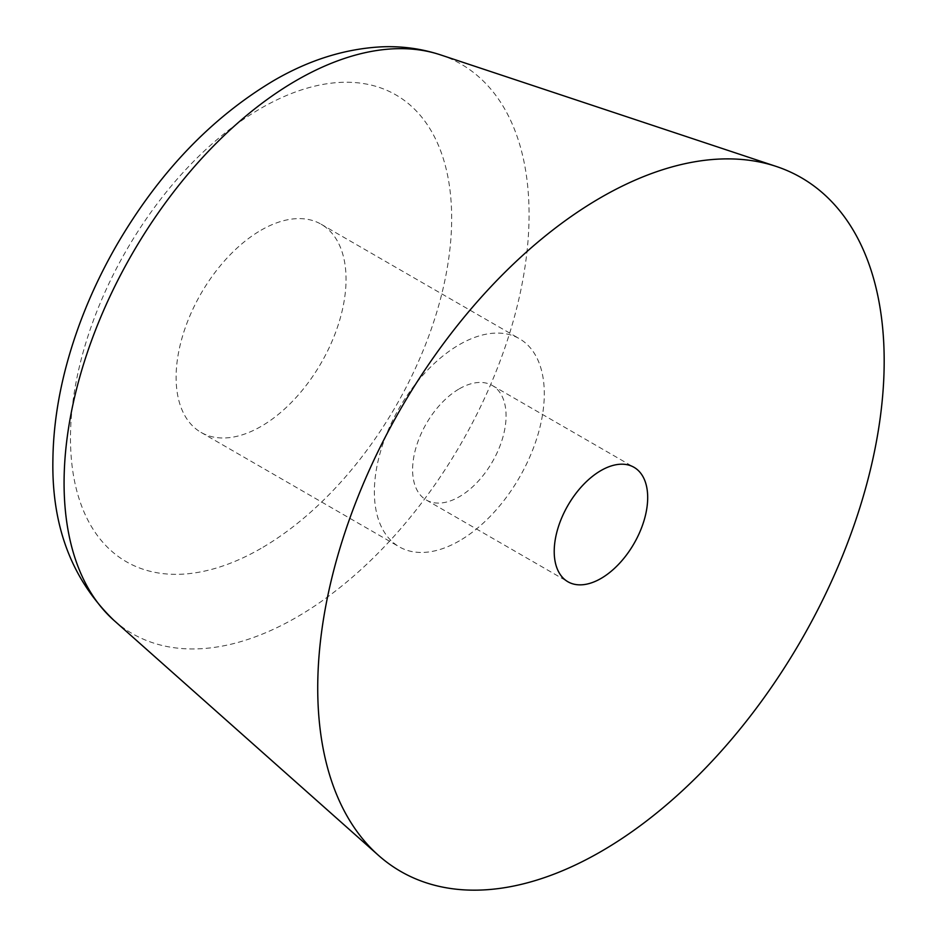 <?xml version="1.0" encoding="UTF-8"?>
<svg xmlns="http://www.w3.org/2000/svg" width="937" height="937" viewBox="0 0 937 937"><rect width="100%" height="100%" fill="white"/><g stroke="black" fill="none" stroke-linecap="round" stroke-linejoin="round"><path stroke-width="0.7" stroke-dasharray="4.68 3.51" d="M459.341 540.883A120.159 69.373 -60 0 1 399.256 546.833A120.159 69.373 -60 0 1 380.832 450.545A120.159 69.373 -60 0 1 459.341 344.652A120.159 69.373 -60 0 1 519.414 338.702A120.159 69.373 -60 0 1 537.838 434.991A120.159 69.373 -60 0 1 459.341 540.883M459.341 388.808A66.094 38.159 -60 0 1 492.382 385.529A66.094 38.159 -60 0 1 502.513 438.493A66.094 38.159 -60 0 1 459.341 496.727A66.094 38.159 -60 0 1 426.288 500.007A66.094 38.159 -60 0 1 416.157 447.043A66.094 38.159 -60 0 1 459.341 388.808M261.072 230.186A120.159 69.373 -60 0 1 321.157 224.236A120.159 69.373 -60 0 1 339.581 320.524A120.159 69.373 -60 0 1 261.072 426.417A120.159 69.373 -60 0 1 200.998 432.367A120.159 69.373 -60 0 1 182.574 336.078A120.159 69.373 -60 0 1 261.072 230.186M261.072 548.379A269.54 155.624 -60 0 1 70.486 438.34A269.54 155.624 -60 0 1 261.072 108.224A269.54 155.624 -60 0 1 451.669 218.262A269.54 155.624 -60 0 1 261.072 548.379M440.46 54.85A328.805 189.836 -60 0 1 516.252 309.889A328.805 189.836 -60 0 1 296.572 617.272A328.805 189.836 -60 0 1 113.951 620.388M200.998 432.367L399.256 546.833M321.157 224.236L519.414 338.702M426.288 500.007L567.904 581.76M492.382 385.529L633.998 467.294"/><path stroke-width="1.41" d="M600.945 197.484A400.544 231.252 -60 0 1 776.223 166.435A400.544 231.252 -60 0 1 868.564 477.12A400.544 231.252 -60 0 1 600.945 851.569A400.544 231.252 -60 0 1 378.478 855.364A400.544 231.252 -60 0 1 346.14 528.878A400.544 231.252 -60 0 1 600.945 197.484M600.945 578.492A66.094 38.159 -60 0 1 567.904 581.76A66.094 38.159 -60 0 1 557.773 528.808A66.094 38.159 -60 0 1 600.945 470.561A66.094 38.159 -60 0 1 633.998 467.294A66.094 38.159 -60 0 1 644.129 520.258A66.094 38.159 -60 0 1 600.945 578.492M296.572 80.336A328.805 189.836 -60 0 1 440.46 54.85C421.451 48.63 401.75 45.96 381.359 46.85C344.746 48.806 308.8 60.097 273.522 80.723C211.165 117.957 158.88 172.748 116.692 245.096C94.051 284.426 77.174 324.975 66.082 366.73C57.707 398.436 53.315 429.298 52.905 459.294C51.5 526.055 71.844 579.745 113.951 620.388A328.805 189.836 -60 0 1 87.399 352.371A328.805 189.836 -60 0 1 296.572 80.336M776.223 166.435L440.46 54.85M113.951 620.388L378.466 855.364"/></g></svg>
